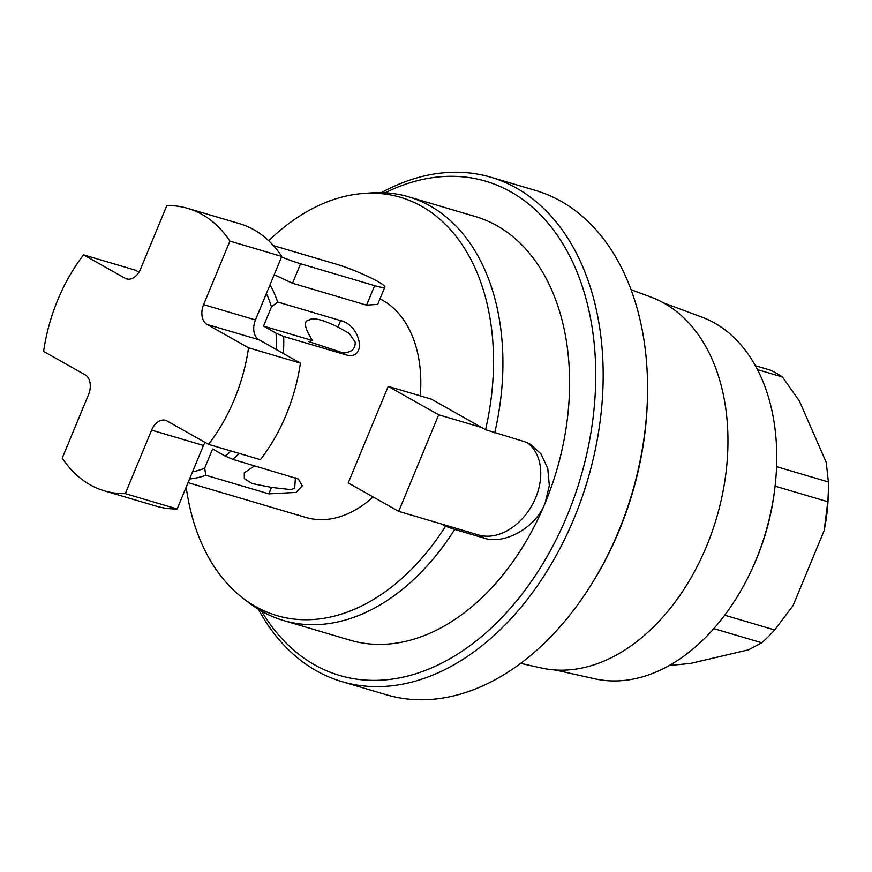 <?xml version="1.0" encoding="UTF-8"?>
<svg xmlns="http://www.w3.org/2000/svg" width="872" height="872" viewBox="0 0 872 872"><rect width="100%" height="100%" fill="white"/><g stroke="black" fill="none" stroke-linecap="round" stroke-linejoin="round"><path stroke-width="1.31" d="M43.6 351.416L85.085 374.786A15.772 10.715 106.5 0 1 88.541 394.602L62.239 458.105A147.259 99.975 -73.5 0 0 104.368 490.838A147.259 99.975 -73.5 0 0 125.306 493.639L151.608 430.136A15.772 10.715 106.5 0 1 165.538 420.337A15.772 10.715 106.5 0 1 167.075 420.991L208.55 444.36A147.259 99.975 -73.5 0 0 248.542 347.808L207.067 324.438A15.772 10.715 106.5 0 1 203.601 304.622L229.903 241.119A147.259 99.975 -73.5 0 0 187.785 208.386A147.259 99.975 -73.5 0 0 166.835 205.585L140.534 269.088A15.772 10.715 106.5 0 1 126.604 278.887A15.772 10.715 106.5 0 1 125.078 278.233L83.592 254.864A147.259 99.975 -73.5 0 0 43.6 351.416M138.964 272.162L135.443 270.178L83.592 254.864M420.228 395.844A115.704 78.545 106.5 0 0 382.645 300.273A115.704 78.545 -73.5 0 0 379.974 298.867M281.547 256.935A31.556 3.575 22.5 0 0 300.567 263.769L374.633 285.645A31.556 3.575 22.5 0 0 384.868 287.062A31.556 3.575 22.5 0 0 368.562 276.762A31.556 3.575 22.5 0 0 336.788 264.325L273.448 245.621M274.19 274.68L292.502 283.247L366.567 305.124L377.696 304.372L384.868 287.062M269.993 284.828A115.704 78.545 106.5 0 1 277.645 302.006L340.603 320.602C361.193 325.474 367.232 360.114 346.62 355.046L342.413 352.67C351.165 352.779 355.427 349.28 355.187 342.162L349.269 333.442L337.933 327.044C322.466 319.555 312.906 317.19 309.244 319.948C303.26 320.689 304.328 327.556 312.459 340.549L308.677 341.584L342.413 352.67M208.55 444.36L260.401 459.664A147.259 99.975 -73.5 0 0 300.393 363.112L276.151 349.454A110.439 74.981 -73.5 0 0 276.043 333.159L283.662 336.45L346.62 355.046M283.662 336.45A115.704 78.545 106.5 0 1 283.346 353.509M239.255 453.429A115.704 78.545 106.5 0 1 232.759 459.348L298.409 479.033L302.29 485.835L296.055 492.418L268.838 493.857L271.508 487.404L290.867 489.628L294.66 488.298L295.412 477.845M104.368 490.838L156.208 506.152A147.259 99.975 -73.5 0 0 177.158 508.954L192.527 471.839A110.439 74.981 -73.5 0 0 204.658 468.177L205.879 475.262L268.838 493.857M205.879 475.262A115.704 78.545 106.5 0 1 189.584 478.946M373.063 496.931A115.704 78.545 106.5 0 1 305.876 517.445L188.047 482.652M481.638 427.498L438.681 414.81L398.678 511.363L348.222 482.935L388.214 386.383L431.182 399.071L485.551 429.711A218.065 148.044 -73.5 0 0 363.308 193.475A218.065 148.044 -73.5 0 0 268.729 240.759M186.194 487.143A218.065 148.044 -73.5 0 0 243.637 598.715A218.065 148.044 -73.5 0 0 445.548 526.263L441.646 524.05L478.673 534.994A52.593 38.15 119.4 0 0 532.912 503.602A52.593 38.15 119.4 0 0 527.233 442.66M445.548 526.263L454.704 529.424A220.889 149.951 106.5 0 1 283.498 620.515A220.889 149.951 106.5 0 1 262.069 611.436A220.889 149.951 106.5 0 1 249.817 603.38L243.637 598.715M454.704 529.424L484.331 538.177L478.673 534.994M398.678 511.363L441.646 524.05M485.551 429.711L524.323 441.624L530.241 444.142L540.913 453.811L547.758 468.384L549.327 485.606L545.163 502.981A220.889 149.951 106.5 0 1 350.163 640.201L283.498 620.515M363.308 193.475L371.036 192.908A220.889 149.951 106.5 0 1 408.619 196.832A220.889 149.951 106.5 0 1 494.697 432.872M408.619 196.832L475.284 216.518A220.889 149.951 106.5 0 1 545.163 502.981C535.484 528.748 503.34 544.804 484.331 538.177M261.589 611.163A257.698 174.945 -73.5 0 0 314.738 664.911A257.698 174.945 -73.5 0 0 567.247 515.417A257.698 174.945 -73.5 0 0 510.698 191.807A257.698 174.945 -73.5 0 0 385.141 192.788M258.395 609.266A262.963 178.52 -73.5 0 0 316.438 670.83A262.963 178.52 -73.5 0 0 341.944 681.642A262.963 178.52 -73.5 0 0 581.362 499.362A262.963 178.52 -73.5 0 0 516.409 188.069A262.963 178.52 -73.5 0 0 490.903 177.256A262.963 178.52 -73.5 0 0 381.435 192.636M341.944 681.642L386.383 694.766A262.963 178.52 -73.5 0 0 590.791 585.395A262.963 178.52 -73.5 0 0 647.536 393.25A262.963 178.52 -73.5 0 0 560.849 201.192A262.963 178.52 -73.5 0 0 535.343 190.39L490.903 177.256M590.791 585.395L591.892 583.63A257.698 174.945 -73.5 0 0 647.504 395.332L647.536 393.25M631.034 289.689L651.09 297.134A193.573 131.41 -73.5 0 1 664.083 303.173A193.573 131.41 106.5 0 1 713.361 528.083A193.573 131.41 106.5 0 1 541.556 668.028L520.671 663.374M555.202 669.99L594.977 678.841A188.799 128.173 -73.5 0 0 749.648 574.059A188.799 128.173 -73.5 0 0 774.739 489.072A188.799 128.173 -73.5 0 0 714.484 322.967A188.799 128.173 -73.5 0 0 701.807 317.081L663.603 302.9M749.648 574.059L750.727 571.803A178.302 121.044 -73.5 0 0 774.434 491.557L774.739 489.072M755.348 365.695L770.118 370.055A157.778 107.114 -73.5 0 1 782.402 376.977L757.452 369.608M669.238 665.521L690.646 663.396L748.634 649.793L761.779 642.784A157.778 107.114 -73.5 0 0 774.674 629.955L793.095 605.539L824.171 530.503A147.259 99.975 -73.5 0 0 828.335 492.604L828.4 488.451A157.778 107.114 -73.5 0 0 828.389 481.965L826.253 462.378L799.352 400.946L782.402 376.977M713.841 628.625L761.779 642.784M724.741 615.207L774.674 629.955M775.088 486.162L827.79 501.716A157.778 107.114 -73.5 0 0 828.4 488.451M824.171 530.503L827.79 501.716M776.581 466.673L828.389 481.965M388.214 386.383L438.681 414.81M277.645 302.006L271.465 306.9A110.439 74.981 -73.5 0 0 266.385 293.548L281.754 256.433L229.903 241.119M281.754 256.433A147.259 99.975 -73.5 0 0 239.626 223.701L187.785 208.386M276.043 333.159L263.507 326.095L312.459 340.549M232.759 459.348L225.14 456.045A110.439 74.981 -73.5 0 0 231.058 450.998M192.527 471.839L203.459 445.45L151.608 430.136M205.029 442.366A15.772 10.715 -73.5 0 0 203.459 445.45M225.14 456.045L212.605 448.982L204.658 468.177M177.158 508.954L125.306 493.639M271.508 487.404L252.324 483.611L244.324 478.63L244.258 472.788L254.679 465.822M300.393 363.112L248.542 347.808M276.151 349.454L258.919 339.742L207.067 324.438M266.385 293.548L255.452 319.937A15.772 10.715 -73.5 0 0 258.919 339.742M271.465 306.9L263.507 326.095M366.567 305.124L374.633 285.645M292.502 283.247L300.567 263.769M128.239 279.171L125.078 278.233M340.603 320.602L337.933 327.044M255.452 319.937L203.601 304.622"/></g></svg>
